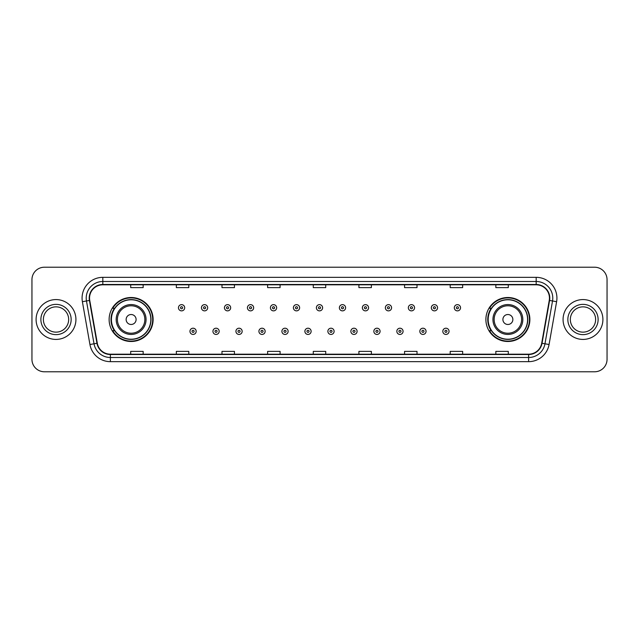 <?xml version="1.0" encoding="UTF-8"?>
<svg xmlns="http://www.w3.org/2000/svg" width="639" height="639" viewBox="0 0 639 639"><rect width="100%" height="100%" fill="white"/><g stroke="black" fill="none" stroke-linecap="round" stroke-linejoin="round"><path stroke-width="0.96" d="M485.888 319.5A21.99 21.99 0 0 0 507.877 341.49A21.99 21.99 0 0 0 529.875 319.5A21.99 21.99 0 0 0 507.877 297.51A21.99 21.99 0 0 0 485.888 319.5M109.125 319.5A21.99 21.99 0 0 0 131.123 341.49A21.99 21.99 0 0 0 153.112 319.5A21.99 21.99 0 0 0 131.123 297.51A21.99 21.99 0 0 0 109.125 319.5M114.405 330.706A20.121 20.121 0 0 1 114.405 308.294M491.159 330.706A20.121 20.121 0 0 1 491.159 308.294M31.95 279.666L31.95 359.334A12.445 12.445 0 0 0 44.395 371.778L594.605 371.778A12.445 12.445 0 0 0 607.05 359.334L607.05 279.666A12.445 12.445 0 0 0 594.605 267.222L44.395 267.222A12.445 12.445 0 0 0 31.95 279.666L31.95 359.334M36.096 319.5A19.921 19.921 0 0 0 56.016 339.421A19.921 19.921 0 0 0 75.929 319.5A19.921 19.921 0 0 0 56.016 299.579A19.921 19.921 0 0 0 36.096 319.5A19.921 19.921 0 0 0 56.016 339.421A19.921 19.921 0 0 0 75.929 319.5A19.921 19.921 0 0 0 56.016 299.579A19.921 19.921 0 0 0 36.096 319.5M563.071 319.5A19.921 19.921 0 0 0 582.984 339.421A19.921 19.921 0 0 0 602.904 319.5A19.921 19.921 0 0 0 582.984 299.579A19.921 19.921 0 0 0 563.071 319.5A19.921 19.921 0 0 0 582.984 339.421A19.921 19.921 0 0 0 602.904 319.5A19.921 19.921 0 0 0 582.984 299.579A19.921 19.921 0 0 0 563.071 319.5M89.54 298.086A13.275 13.275 0 0 1 102.823 284.81L536.177 284.81A13.275 13.275 0 0 1 549.252 300.394L541.704 343.215A13.275 13.275 0 0 1 528.629 354.19L110.371 354.19A13.275 13.275 0 0 1 97.296 343.215L89.748 300.394A13.275 13.275 0 0 1 89.54 298.086M89.212 298.086A13.611 13.611 0 0 0 89.42 300.45L96.968 343.271A13.611 13.611 0 0 0 110.371 354.517L528.629 354.517A13.611 13.611 0 0 0 542.032 343.271L549.58 300.45A13.611 13.611 0 0 0 536.177 284.483L102.823 284.483A13.611 13.611 0 0 0 89.212 298.086M82.391 301.696A20.744 20.744 0 0 1 102.823 277.342L536.177 277.342A20.744 20.744 0 0 1 556.609 301.696L549.061 344.517A20.744 20.744 0 0 1 528.629 361.658L110.371 361.658A20.744 20.744 0 0 1 89.939 344.517L82.391 301.696L86.473 300.969A16.598 16.598 0 0 1 102.823 281.495L536.177 281.495A16.598 16.598 0 0 1 552.527 300.969L544.971 343.79A16.598 16.598 0 0 1 528.629 357.505L110.371 357.505A16.598 16.598 0 0 1 94.029 343.79L86.473 300.969A16.598 16.598 0 0 1 86.225 298.086M594.605 267.222L44.395 267.222M44.395 371.778L594.605 371.778M607.05 359.334L607.05 279.666M542.032 343.271L544.971 343.79L552.527 300.969L556.609 301.696M313.278 284.81L313.278 287.622L325.722 287.622L325.722 284.81M267.629 284.81L267.629 287.622L280.082 287.622L280.082 284.81M221.989 284.81L221.989 287.622L234.441 287.622L234.441 284.81M176.348 284.81L176.348 287.622L188.793 287.622L188.793 284.81M130.707 284.81L130.707 287.622L143.152 287.622L143.152 284.81M358.918 284.81L358.918 287.622L371.371 287.622L371.371 284.81M404.559 284.81L404.559 287.622L417.011 287.622L417.011 284.81M450.207 284.81L450.207 287.622L462.652 287.622L462.652 284.81M495.848 284.81L495.848 287.622L508.293 287.622L508.293 284.81M325.722 354.19L325.722 351.378L313.278 351.378L313.278 354.19M280.082 354.19L280.082 351.378L267.629 351.378L267.629 354.19M234.441 354.19L234.441 351.378L221.989 351.378L221.989 354.19M188.793 354.19L188.793 351.378L176.348 351.378L176.348 354.19M143.152 354.19L143.152 351.378L130.707 351.378L130.707 354.19M371.371 354.19L371.371 351.378L358.918 351.378L358.918 354.19M417.011 354.19L417.011 351.378L404.559 351.378L404.559 354.19M462.652 354.19L462.652 351.378L450.207 351.378L450.207 354.19M508.293 354.19L508.293 351.378L495.848 351.378L495.848 354.19M68.661 319.5A12.644 12.644 0 0 0 56.016 306.856A12.644 12.644 0 0 0 43.372 319.5A12.644 12.644 0 0 0 56.016 332.144A12.644 12.644 0 0 0 68.661 319.5A12.644 12.644 0 0 1 56.016 332.144A12.644 12.644 0 0 1 43.372 319.5M136.099 319.5A4.976 4.976 0 0 0 131.123 314.524A4.976 4.976 0 0 0 126.139 319.5A4.976 4.976 0 0 0 131.123 324.476A4.976 4.976 0 0 0 136.099 319.5M146.059 319.5A14.937 14.937 0 0 0 131.123 304.563A14.937 14.937 0 0 0 116.178 319.5A14.937 14.937 0 0 0 131.123 334.437A14.937 14.937 0 0 0 146.059 319.5A14.937 14.937 0 0 1 131.123 334.437A14.937 14.937 0 0 1 116.178 319.5M150.828 319.5A19.713 19.713 0 0 0 131.123 299.787A19.713 19.713 0 0 0 111.41 319.5A19.713 19.713 0 0 0 131.123 339.213A19.713 19.713 0 0 0 150.828 319.5M152.697 319.5A21.574 21.574 0 0 1 112.68 330.706L114.677 330.706A19.897 19.897 0 0 0 151.012 319.548A19.897 19.897 0 0 0 114.677 308.294L112.68 308.294A21.574 21.574 0 0 1 152.697 319.5M512.861 319.5A4.976 4.976 0 0 0 507.877 314.524A4.976 4.976 0 0 0 502.901 319.5A4.976 4.976 0 0 0 507.877 324.476A4.976 4.976 0 0 0 512.861 319.5M522.822 319.5A14.937 14.937 0 0 0 507.877 304.563A14.937 14.937 0 0 0 492.941 319.5A14.937 14.937 0 0 0 507.877 334.437A14.937 14.937 0 0 0 522.822 319.5A14.937 14.937 0 0 1 507.877 334.437A14.937 14.937 0 0 1 492.941 319.5M527.59 319.5A19.713 19.713 0 0 0 507.877 299.787A19.713 19.713 0 0 0 488.172 319.5A19.713 19.713 0 0 0 507.877 339.213A19.713 19.713 0 0 0 527.59 319.5M529.459 319.5A21.574 21.574 0 0 1 489.442 330.706L491.439 330.706A19.897 19.897 0 0 0 527.774 319.548A19.897 19.897 0 0 0 491.439 308.294L489.442 308.294A21.574 21.574 0 0 1 529.459 319.5M595.628 319.5A12.644 12.644 0 0 0 582.984 306.856A12.644 12.644 0 0 0 570.339 319.5A12.644 12.644 0 0 0 582.984 332.144A12.644 12.644 0 0 0 595.628 319.5A12.644 12.644 0 0 1 582.984 332.144A12.644 12.644 0 0 1 570.339 319.5M184.687 307.758A3.115 3.115 0 0 1 181.572 310.866A3.115 3.115 0 0 1 178.465 307.758A3.115 3.115 0 0 1 181.572 304.643A3.115 3.115 0 0 1 184.687 307.758A3.115 3.115 0 0 0 181.572 304.643A3.115 3.115 0 0 0 178.465 307.758M207.675 307.758A3.115 3.115 0 0 1 204.56 310.866A3.115 3.115 0 0 1 201.453 307.758A3.115 3.115 0 0 1 204.56 304.643A3.115 3.115 0 0 1 207.675 307.758A3.115 3.115 0 0 0 204.56 304.643A3.115 3.115 0 0 0 201.453 307.758M230.663 307.758A3.115 3.115 0 0 1 227.548 310.866A3.115 3.115 0 0 1 224.441 307.758A3.115 3.115 0 0 1 227.548 304.643A3.115 3.115 0 0 1 230.663 307.758A3.115 3.115 0 0 0 227.548 304.643A3.115 3.115 0 0 0 224.441 307.758M253.651 307.758A3.115 3.115 0 0 1 250.536 310.866A3.115 3.115 0 0 1 247.429 307.758A3.115 3.115 0 0 1 250.536 304.643A3.115 3.115 0 0 1 253.651 307.758A3.115 3.115 0 0 0 250.536 304.643A3.115 3.115 0 0 0 247.429 307.758M276.639 307.758A3.115 3.115 0 0 1 273.524 310.866A3.115 3.115 0 0 1 270.417 307.758A3.115 3.115 0 0 1 273.524 304.643A3.115 3.115 0 0 1 276.639 307.758A3.115 3.115 0 0 0 273.524 304.643A3.115 3.115 0 0 0 270.417 307.758M299.627 307.758A3.115 3.115 0 0 1 296.512 310.866A3.115 3.115 0 0 1 293.397 307.758A3.115 3.115 0 0 1 296.512 304.643A3.115 3.115 0 0 1 299.627 307.758A3.115 3.115 0 0 0 296.512 304.643A3.115 3.115 0 0 0 293.397 307.758M322.615 307.758A3.115 3.115 0 0 1 319.5 310.866A3.115 3.115 0 0 1 316.385 307.758A3.115 3.115 0 0 1 319.5 304.643A3.115 3.115 0 0 1 322.615 307.758A3.115 3.115 0 0 0 319.5 304.643A3.115 3.115 0 0 0 316.385 307.758M345.603 307.758A3.115 3.115 0 0 1 342.488 310.866A3.115 3.115 0 0 1 339.373 307.758A3.115 3.115 0 0 1 342.488 304.643A3.115 3.115 0 0 1 345.603 307.758A3.115 3.115 0 0 0 342.488 304.643A3.115 3.115 0 0 0 339.373 307.758M368.583 307.758A3.115 3.115 0 0 1 365.476 310.866A3.115 3.115 0 0 1 362.361 307.758A3.115 3.115 0 0 1 365.476 304.643A3.115 3.115 0 0 1 368.583 307.758A3.115 3.115 0 0 0 365.476 304.643A3.115 3.115 0 0 0 362.361 307.758M391.571 307.758A3.115 3.115 0 0 1 388.464 310.866A3.115 3.115 0 0 1 385.349 307.758A3.115 3.115 0 0 1 388.464 304.643A3.115 3.115 0 0 1 391.571 307.758A3.115 3.115 0 0 0 388.464 304.643A3.115 3.115 0 0 0 385.349 307.758M414.559 307.758A3.115 3.115 0 0 1 411.452 310.866A3.115 3.115 0 0 1 408.337 307.758A3.115 3.115 0 0 1 411.452 304.643A3.115 3.115 0 0 1 414.559 307.758A3.115 3.115 0 0 0 411.452 304.643A3.115 3.115 0 0 0 408.337 307.758M437.547 307.758A3.115 3.115 0 0 1 434.44 310.866A3.115 3.115 0 0 1 431.325 307.758A3.115 3.115 0 0 1 434.44 304.643A3.115 3.115 0 0 1 437.547 307.758A3.115 3.115 0 0 0 434.44 304.643A3.115 3.115 0 0 0 431.325 307.758M460.535 307.758A3.115 3.115 0 0 1 457.428 310.866A3.115 3.115 0 0 1 454.313 307.758A3.115 3.115 0 0 1 457.428 304.643A3.115 3.115 0 0 1 460.535 307.758A3.115 3.115 0 0 0 457.428 304.643A3.115 3.115 0 0 0 454.313 307.758M189.959 331.329A3.115 3.115 0 0 1 193.066 328.214A3.115 3.115 0 0 1 196.181 331.329A3.115 3.115 0 0 1 193.066 334.437A3.115 3.115 0 0 1 189.959 331.329A3.115 3.115 0 0 0 193.066 334.437A3.115 3.115 0 0 0 196.181 331.329M212.947 331.329A3.115 3.115 0 0 1 216.054 328.214A3.115 3.115 0 0 1 219.169 331.329A3.115 3.115 0 0 1 216.054 334.437A3.115 3.115 0 0 1 212.947 331.329A3.115 3.115 0 0 0 216.054 334.437A3.115 3.115 0 0 0 219.169 331.329M235.935 331.329A3.115 3.115 0 0 1 239.042 328.214A3.115 3.115 0 0 1 242.157 331.329A3.115 3.115 0 0 1 239.042 334.437A3.115 3.115 0 0 1 235.935 331.329A3.115 3.115 0 0 0 239.042 334.437A3.115 3.115 0 0 0 242.157 331.329M258.923 331.329A3.115 3.115 0 0 1 262.03 328.214A3.115 3.115 0 0 1 265.145 331.329A3.115 3.115 0 0 1 262.03 334.437A3.115 3.115 0 0 1 258.923 331.329A3.115 3.115 0 0 0 262.03 334.437A3.115 3.115 0 0 0 265.145 331.329M281.911 331.329A3.115 3.115 0 0 1 285.018 328.214A3.115 3.115 0 0 1 288.133 331.329A3.115 3.115 0 0 1 285.018 334.437A3.115 3.115 0 0 1 281.911 331.329A3.115 3.115 0 0 0 285.018 334.437A3.115 3.115 0 0 0 288.133 331.329M304.891 331.329A3.115 3.115 0 0 1 308.006 328.214A3.115 3.115 0 0 1 311.121 331.329A3.115 3.115 0 0 1 308.006 334.437A3.115 3.115 0 0 1 304.891 331.329A3.115 3.115 0 0 0 308.006 334.437A3.115 3.115 0 0 0 311.121 331.329M327.879 331.329A3.115 3.115 0 0 1 330.994 328.214A3.115 3.115 0 0 1 334.109 331.329A3.115 3.115 0 0 1 330.994 334.437A3.115 3.115 0 0 1 327.879 331.329A3.115 3.115 0 0 0 330.994 334.437A3.115 3.115 0 0 0 334.109 331.329M350.867 331.329A3.115 3.115 0 0 1 353.982 328.214A3.115 3.115 0 0 1 357.089 331.329A3.115 3.115 0 0 1 353.982 334.437A3.115 3.115 0 0 1 350.867 331.329A3.115 3.115 0 0 0 353.982 334.437A3.115 3.115 0 0 0 357.089 331.329M373.855 331.329A3.115 3.115 0 0 1 376.97 328.214A3.115 3.115 0 0 1 380.077 331.329A3.115 3.115 0 0 1 376.97 334.437A3.115 3.115 0 0 1 373.855 331.329A3.115 3.115 0 0 0 376.97 334.437A3.115 3.115 0 0 0 380.077 331.329M396.843 331.329A3.115 3.115 0 0 1 399.958 328.214A3.115 3.115 0 0 1 403.065 331.329A3.115 3.115 0 0 1 399.958 334.437A3.115 3.115 0 0 1 396.843 331.329A3.115 3.115 0 0 0 399.958 334.437A3.115 3.115 0 0 0 403.065 331.329M419.831 331.329A3.115 3.115 0 0 1 422.946 328.214A3.115 3.115 0 0 1 426.053 331.329A3.115 3.115 0 0 1 422.946 334.437A3.115 3.115 0 0 1 419.831 331.329A3.115 3.115 0 0 0 422.946 334.437A3.115 3.115 0 0 0 426.053 331.329M442.819 331.329A3.115 3.115 0 0 1 445.934 328.214A3.115 3.115 0 0 1 449.041 331.329A3.115 3.115 0 0 1 445.934 334.437A3.115 3.115 0 0 1 442.819 331.329A3.115 3.115 0 0 0 445.934 334.437A3.115 3.115 0 0 0 449.041 331.329M536.177 277.342L536.177 284.483M86.473 300.969L89.42 300.45M110.371 361.658L110.371 354.517M528.629 354.517L528.629 361.658M89.939 344.517L96.968 343.271M549.58 300.45L552.527 300.969M102.823 277.342L102.823 284.483M544.971 343.79L549.061 344.517M71.153 319.5A15.136 15.136 0 0 0 56.016 304.364A15.136 15.136 0 0 0 40.88 319.5A15.136 15.136 0 0 0 56.016 334.636A15.136 15.136 0 0 0 71.153 319.5M144.845 319.5A13.723 13.723 0 0 0 131.123 305.777A13.723 13.723 0 0 0 117.4 319.5A13.723 13.723 0 0 0 131.123 333.223A13.723 13.723 0 0 0 144.845 319.5M521.6 319.5A13.723 13.723 0 0 0 507.877 305.777A13.723 13.723 0 0 0 494.155 319.5A13.723 13.723 0 0 0 507.877 333.223A13.723 13.723 0 0 0 521.6 319.5M598.12 319.5A15.136 15.136 0 0 0 582.984 304.364A15.136 15.136 0 0 0 567.847 319.5A15.136 15.136 0 0 0 582.984 334.636A15.136 15.136 0 0 0 598.12 319.5M180.541 307.758A1.038 1.038 0 0 0 181.572 308.797A1.038 1.038 0 0 0 182.61 307.758A1.038 1.038 0 0 0 181.572 306.72A1.038 1.038 0 0 0 180.541 307.758M203.529 307.758A1.038 1.038 0 0 0 204.56 308.797A1.038 1.038 0 0 0 205.598 307.758A1.038 1.038 0 0 0 204.56 306.72A1.038 1.038 0 0 0 203.529 307.758M226.51 307.758A1.038 1.038 0 0 0 227.548 308.797A1.038 1.038 0 0 0 228.586 307.758A1.038 1.038 0 0 0 227.548 306.72A1.038 1.038 0 0 0 226.51 307.758M249.498 307.758A1.038 1.038 0 0 0 250.536 308.797A1.038 1.038 0 0 0 251.574 307.758A1.038 1.038 0 0 0 250.536 306.72A1.038 1.038 0 0 0 249.498 307.758M272.486 307.758A1.038 1.038 0 0 0 273.524 308.797A1.038 1.038 0 0 0 274.562 307.758A1.038 1.038 0 0 0 273.524 306.72A1.038 1.038 0 0 0 272.486 307.758M295.474 307.758A1.038 1.038 0 0 0 296.512 308.797A1.038 1.038 0 0 0 297.55 307.758A1.038 1.038 0 0 0 296.512 306.72A1.038 1.038 0 0 0 295.474 307.758M318.462 307.758A1.038 1.038 0 0 0 319.5 308.797A1.038 1.038 0 0 0 320.538 307.758A1.038 1.038 0 0 0 319.5 306.72A1.038 1.038 0 0 0 318.462 307.758M341.45 307.758A1.038 1.038 0 0 0 342.488 308.797A1.038 1.038 0 0 0 343.526 307.758A1.038 1.038 0 0 0 342.488 306.72A1.038 1.038 0 0 0 341.45 307.758M364.438 307.758A1.038 1.038 0 0 0 365.476 308.797A1.038 1.038 0 0 0 366.514 307.758A1.038 1.038 0 0 0 365.476 306.72A1.038 1.038 0 0 0 364.438 307.758M387.426 307.758A1.038 1.038 0 0 0 388.464 308.797A1.038 1.038 0 0 0 389.502 307.758A1.038 1.038 0 0 0 388.464 306.72A1.038 1.038 0 0 0 387.426 307.758M410.414 307.758A1.038 1.038 0 0 0 411.452 308.797A1.038 1.038 0 0 0 412.49 307.758A1.038 1.038 0 0 0 411.452 306.72A1.038 1.038 0 0 0 410.414 307.758M433.402 307.758A1.038 1.038 0 0 0 434.44 308.797A1.038 1.038 0 0 0 435.471 307.758A1.038 1.038 0 0 0 434.44 306.72A1.038 1.038 0 0 0 433.402 307.758M456.39 307.758A1.038 1.038 0 0 0 457.428 308.797A1.038 1.038 0 0 0 458.459 307.758A1.038 1.038 0 0 0 457.428 306.72A1.038 1.038 0 0 0 456.39 307.758M194.104 331.329A1.038 1.038 0 0 0 193.066 330.291A1.038 1.038 0 0 0 192.035 331.329A1.038 1.038 0 0 0 193.066 332.36A1.038 1.038 0 0 0 194.104 331.329M217.092 331.329A1.038 1.038 0 0 0 216.054 330.291A1.038 1.038 0 0 0 215.016 331.329A1.038 1.038 0 0 0 216.054 332.36A1.038 1.038 0 0 0 217.092 331.329M240.08 331.329A1.038 1.038 0 0 0 239.042 330.291A1.038 1.038 0 0 0 238.004 331.329A1.038 1.038 0 0 0 239.042 332.36A1.038 1.038 0 0 0 240.08 331.329M263.068 331.329A1.038 1.038 0 0 0 262.03 330.291A1.038 1.038 0 0 0 260.992 331.329A1.038 1.038 0 0 0 262.03 332.36A1.038 1.038 0 0 0 263.068 331.329M286.056 331.329A1.038 1.038 0 0 0 285.018 330.291A1.038 1.038 0 0 0 283.98 331.329A1.038 1.038 0 0 0 285.018 332.36A1.038 1.038 0 0 0 286.056 331.329M309.044 331.329A1.038 1.038 0 0 0 308.006 330.291A1.038 1.038 0 0 0 306.968 331.329A1.038 1.038 0 0 0 308.006 332.36A1.038 1.038 0 0 0 309.044 331.329M332.032 331.329A1.038 1.038 0 0 0 330.994 330.291A1.038 1.038 0 0 0 329.956 331.329A1.038 1.038 0 0 0 330.994 332.36A1.038 1.038 0 0 0 332.032 331.329M355.02 331.329A1.038 1.038 0 0 0 353.982 330.291A1.038 1.038 0 0 0 352.944 331.329A1.038 1.038 0 0 0 353.982 332.36A1.038 1.038 0 0 0 355.02 331.329M378.008 331.329A1.038 1.038 0 0 0 376.97 330.291A1.038 1.038 0 0 0 375.932 331.329A1.038 1.038 0 0 0 376.97 332.36A1.038 1.038 0 0 0 378.008 331.329M400.996 331.329A1.038 1.038 0 0 0 399.958 330.291A1.038 1.038 0 0 0 398.92 331.329A1.038 1.038 0 0 0 399.958 332.36A1.038 1.038 0 0 0 400.996 331.329M423.984 331.329A1.038 1.038 0 0 0 422.946 330.291A1.038 1.038 0 0 0 421.908 331.329A1.038 1.038 0 0 0 422.946 332.36A1.038 1.038 0 0 0 423.984 331.329M446.965 331.329A1.038 1.038 0 0 0 445.934 330.291A1.038 1.038 0 0 0 444.896 331.329A1.038 1.038 0 0 0 445.934 332.36A1.038 1.038 0 0 0 446.965 331.329"/></g></svg>
